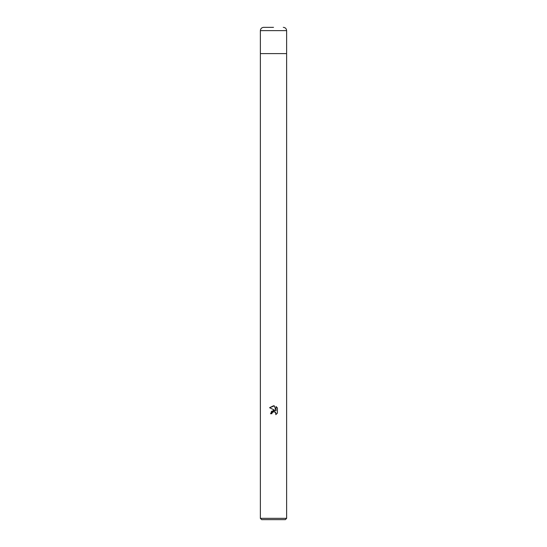 <?xml version="1.0" encoding="UTF-8"?>
<svg xmlns="http://www.w3.org/2000/svg" width="547" height="547" viewBox="0 0 547 547"><rect width="100%" height="100%" fill="white"/><g stroke="black" fill="none" stroke-linecap="round" stroke-linejoin="round"><path stroke-width="0.41" stroke-dasharray="2.73 2.05" d="M285.315 519.65L261.685 519.65M286.628 518.337L260.372 518.337M277.404 413.122L277.404 407.946M271.387 411.344L270.478 413.703L271.859 413.703M272.775 411.959L273.76 411.597M274.266 411.611L274.868 411.802M275.223 412.014L275.599 412.383M276.05 410.776L274.348 405.874M286.628 53.606L260.372 53.606L286.628 53.606M286.628 30.632L260.372 30.632"/><path stroke-width="0.82" d="M260.372 518.337L260.372 53.606L286.628 53.606L286.628 518.337L260.372 518.337L261.685 519.65L285.315 519.65L286.628 518.337M274.348 405.874L269.603 407.706L275.175 410.455L269.603 407.706L273.5 405.785L274.348 405.874L276.05 410.776L276.05 406.578L277.397 407.946L277.404 413.122L275.832 414.626L275.893 412.882L273.958 411.59L272.085 412.753L271.859 413.703L270.478 413.703L273.5 410.25L275.175 410.455L271.387 411.344M271.859 413.703L272.003 412.93M275.599 412.383L275.832 414.626L277.397 413.122M272.085 412.753L272.775 411.959M273.76 411.597L274.266 411.611M274.868 411.802L275.223 412.014M277.397 407.946L276.05 406.578L276.05 410.776M273.5 27.35L263.654 27.35L273.5 27.35M286.628 30.632L260.372 30.632L260.372 53.606L286.628 53.606L286.628 30.632C286.437 28.635 285.343 27.541 283.346 27.35M260.372 30.632C260.563 28.635 261.657 27.541 263.654 27.35"/></g></svg>
